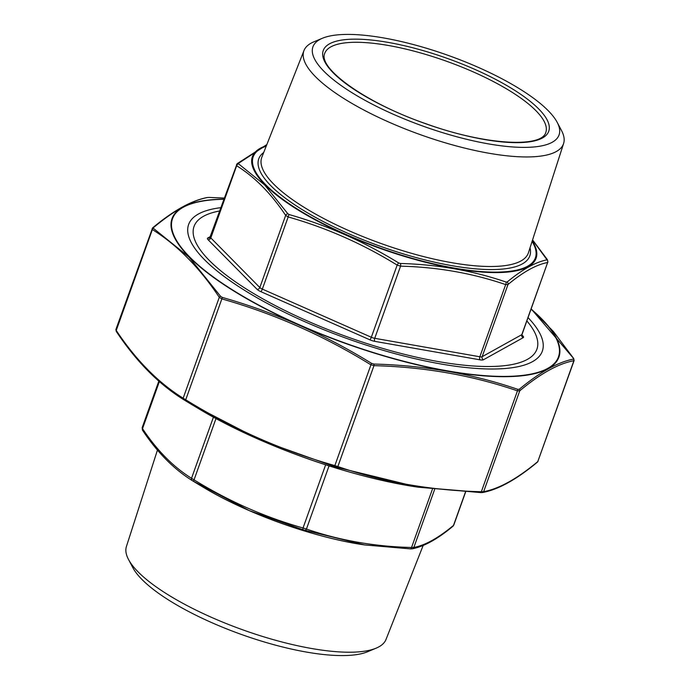<?xml version="1.0" encoding="UTF-8"?>
<svg xmlns="http://www.w3.org/2000/svg" width="690" height="690" viewBox="0 0 690 690"><rect width="100%" height="100%" fill="white"/><g stroke="black" fill="none" stroke-linecap="round" stroke-linejoin="round"><path stroke-width="1.03" d="M557.184 122.337L561.513 130.531A137.888 39.606 -160.3 0 1 563.601 143.503A137.888 39.606 -160.3 0 1 455.952 145.84A137.888 39.606 -160.3 0 1 315.399 76.607A137.888 39.606 -160.3 0 1 303.988 50.543A137.888 39.606 -160.3 0 1 313.829 41.849L322.385 38.269A130.712 37.545 -160.3 0 1 448.647 55.554A130.712 37.545 -160.3 0 1 557.184 122.337A130.712 37.545 -160.3 0 1 474.806 141.183A130.712 37.545 -160.3 0 1 323.869 71.217A130.712 37.545 -160.3 0 1 322.385 38.269M526.875 320.919A182.091 52.302 -160.3 0 1 534.31 331.623A182.091 52.302 -160.3 0 1 419.563 357.877A182.091 52.302 -160.3 0 1 209.286 260.415A182.091 52.302 -160.3 0 1 207.216 214.504A182.091 52.302 -160.3 0 1 219.756 210.959M266.737 144.848L238.533 163.314L238.611 163.884L264.606 184.877L287.877 213.771L289.136 214.555C327.491 225.475 364.001 241.604 398.665 262.942L400.373 263.477C437.486 264.46 472.702 270.644 506.011 282.02L507.167 281.986C522.39 269.411 535.682 262.019 547.023 259.828L532.542 239.991M507.167 281.986A2.346 2.07 50.5 0 1 507.978 284.556L505.675 284.608C472.512 273.231 437.469 267.082 400.562 266.159L397.164 265.098C362.707 243.82 326.37 227.778 288.17 216.953L285.66 215.401C271.196 193.623 254.852 177.08 236.644 165.755L236.498 164.617M521.951 335.012L522.917 335.987A7.047 2.027 -160.3 0 1 523.141 337.695L483.474 359.749A7.047 2.027 -160.3 0 1 480.024 359.835L374.912 341.378A7.047 2.027 -160.3 0 1 369.805 339.791L260.82 291.646A7.047 2.027 -160.3 0 1 257.06 289.317L208.035 239.672A7.047 2.027 -160.3 0 1 207.811 237.964A2.346 2.182 60.9 0 0 209.717 237.903L237.093 163.728A2.346 2.07 50.5 0 1 237.093 163.728A2.346 2.07 50.5 0 1 238.533 163.314M523.141 337.695A2.346 2.182 60.9 0 1 521.812 334.65A4.692 1.346 19.7 0 0 522.054 334.391L547.644 262.502C536.294 264.624 523.072 271.972 507.978 284.556L482.138 356.704L521.812 334.65L547.644 262.502A2.346 2.251 78.7 0 0 547.023 259.828M400.373 263.477A2.346 1.052 -88.3 0 1 400.562 266.159L374.73 338.307L479.843 356.764L505.675 284.608A2.346 1.233 -71.4 0 0 506.011 282.02M546.954 259.259A2.346 1.82 -33.9 0 1 547.429 259.699L532.568 239.913M289.136 214.555A2.346 0.638 -73.9 0 0 288.17 216.953L262.338 289.101L371.332 337.255L397.164 265.098A2.346 0.449 -58.5 0 1 398.665 262.942M238.611 163.884A2.346 2.001 -57.7 0 0 236.644 165.755L210.812 237.912L259.828 287.549L285.66 215.401A2.346 1.82 -33.9 0 1 287.877 213.771M157.441 450.087L126.417 546.514A137.871 39.597 19.7 0 0 128.513 559.478L132.842 567.672A130.695 37.536 19.7 0 0 241.371 634.446A130.695 37.536 19.7 0 0 367.615 651.731L376.162 648.152A137.871 39.597 19.7 0 0 386.012 639.457L423.168 545.445M128.513 559.478A137.871 39.597 19.7 0 0 242.992 629.918A137.871 39.597 19.7 0 0 376.162 648.152M411.611 548.852A2.346 2.251 -101.3 0 0 412.223 548.817L410.541 548.895A2.346 1.052 -88.3 0 1 410.455 548.878L364.57 544.928L303.108 529.808L249.332 510.626L192.32 480.637A2.346 2.001 122.3 0 1 192.294 480.62L193.579 481.413A2.346 0.449 121.5 0 0 193.579 481.422L198.133 484.173M142.373 427.507L142.52 428.645C156.984 450.415 173.328 466.966 191.535 478.282L194.045 479.835A2.346 0.449 121.5 0 0 193.579 481.413M198.151 484.182L203.352 487.287A150.67 43.272 19.7 0 0 364.156 544.867L410.541 548.895A2.346 1.052 -88.3 0 0 411.551 547.498L413.853 547.437C425.204 545.316 438.426 537.967 453.52 525.383L452.925 526.272A2.346 2.07 -129.5 0 0 453.52 525.383L465.491 491.936M215.996 418.537L194.045 479.835C228.502 501.113 264.831 517.164 303.039 527.988L306.438 529.04C339.601 540.425 374.644 546.575 411.551 547.498L432.457 489.098M159.364 381.596L142.52 428.645A2.346 1.82 146.1 0 0 142.58 430.31L142.149 427.714L158.821 381.122M452.925 526.272C437.684 539.019 424.117 546.532 412.223 548.817L412.223 548.817A2.346 2.251 -101.3 0 0 413.853 547.437L434.648 489.357M213.434 417.139L191.535 478.282A2.346 2.001 122.3 0 0 192.294 480.62C173.776 469.088 157.199 452.312 142.58 430.31M304.816 530.334A2.346 1.233 -71.4 0 0 306.438 529.04L329.044 465.897M325.654 464.81L303.039 527.988A2.346 0.638 106.1 0 0 303.108 529.808M531.188 308.879L553.354 331.467L573.726 358.559L573.908 360.697C558.417 363.596 540.365 373.635 519.76 390.799L517.466 390.859C472.184 375.326 424.359 366.933 373.971 365.666L370.573 364.613C323.532 335.564 273.939 313.657 221.792 298.882L219.282 297.33C199.531 267.608 177.226 245.019 152.369 229.563L152.223 228.433M116.101 329.311L116.248 330.45C135.999 360.171 158.303 382.76 183.161 398.208L185.67 399.76C232.711 428.809 282.305 450.717 334.452 465.491L337.85 466.552C383.131 482.077 430.957 490.478 481.344 491.737L483.647 491.685C499.137 488.779 517.19 478.748 537.795 461.575L574.132 360.508M116.576 331.718A1.406 1.095 -33.9 0 1 116.291 331.45L115.886 329.501L152.576 227.898A1.406 1.242 -129.5 0 1 153.447 227.648L153.551 228.442L188.974 257.016L220.61 296.355L222.37 297.442C274.706 312.329 324.412 334.279 371.479 363.311L373.859 364.053C424.462 365.381 472.391 373.79 517.664 389.298L519.277 389.264C539.994 372.074 558.081 362.017 573.545 359.093L573.442 358.291L531.179 308.896M207.345 197.495L209.268 197.426A1.406 0.63 91.7 0 1 209.32 197.435L207.707 197.478A1.406 1.354 -101.3 0 0 207.345 197.495L207.345 197.495C191.518 200.505 173.268 210.631 152.576 227.898M209.268 197.426L224.371 198.065L209.32 197.435M207.707 197.478C192.096 200.411 174.009 210.467 153.447 227.648M528.057 317.616A187.844 53.949 -160.3 0 1 528.738 363.466A187.844 53.949 -160.3 0 1 368.081 345.681A187.844 53.949 -160.3 0 1 204.352 259.544A187.844 53.949 -160.3 0 1 191.311 242.656A187.844 53.949 -160.3 0 1 220.938 207.647M153.551 228.442A1.406 1.199 122.3 0 0 152.369 229.563L116.248 330.45A1.406 1.095 -33.9 0 0 116.291 331.45L116.291 331.45C136.128 361.301 158.571 384.028 183.618 399.613A1.406 1.199 -57.7 0 1 183.161 398.208L219.282 297.33A1.406 1.095 146.1 0 1 220.61 296.355M222.37 297.442L185.394 400.709L183.635 399.622A1.406 1.199 -57.7 0 1 183.618 399.613L191.553 404.435M371.479 363.311L334.495 466.587L261.2 440.436L191.596 404.461L185.394 400.718M373.859 364.053A1.406 0.63 91.7 0 1 373.971 365.666L337.85 466.552A1.406 0.742 108.6 0 1 336.884 467.328L334.495 466.587M519.277 389.264A1.406 1.242 -129.5 0 1 519.76 390.799L483.647 491.685A1.406 1.354 78.7 0 1 482.664 492.513C498.491 489.503 516.75 479.369 537.432 462.11L537.432 462.11A1.406 1.242 50.5 0 0 537.795 461.575L573.908 360.697A1.406 1.354 -101.3 0 0 573.545 359.093M517.664 389.298A1.406 0.742 108.6 0 1 517.466 390.859L481.344 491.737A1.406 0.63 91.7 0 1 480.74 492.574A1.406 0.63 91.7 0 1 480.689 492.574L418.2 487.183L336.884 467.328M482.301 492.531L480.689 492.574M482.664 492.513L418.373 487.209M530.032 247.788A143.943 41.34 -160.3 0 1 380.354 246.287A143.943 41.34 -160.3 0 1 263.735 152.438M266.202 146.194A149.868 43.047 19.7 0 0 379.776 247.891A149.868 43.047 19.7 0 0 532.093 241.397M303.988 50.543L261.846 157.225A141.597 40.667 19.7 0 0 273.568 183.989A141.597 40.667 19.7 0 0 417.907 255.093A141.597 40.667 19.7 0 0 528.454 252.687L563.601 143.503M538.709 108.934A119.75 34.397 -160.3 0 1 426.11 123.898A119.75 34.397 -160.3 0 1 343.146 39.873A119.75 34.397 -160.3 0 1 538.709 108.934M535.932 110.693A117.404 33.724 19.7 0 0 416.769 51.879A117.404 33.724 19.7 0 0 324.697 53.441C317.874 68.543 366.856 103.578 426.239 123.838C483.863 144.788 541.348 148.255 545.764 132.592A117.404 33.724 19.7 0 0 535.932 110.693M207.811 237.964L210.648 236.394M532.257 240.87A150.67 43.272 -160.3 0 1 442.497 266.202A150.67 43.272 -160.3 0 1 265.003 184.808A150.67 43.272 -160.3 0 1 266.409 145.676M210.416 237.032A4.692 1.346 19.7 0 0 210.812 237.912A2.346 1.932 135.4 0 1 208.035 239.672M480.024 359.835A2.346 1.156 100 0 1 479.843 356.764A4.692 1.346 19.7 0 0 482.138 356.704A2.346 2.182 60.9 0 0 483.474 359.749M369.805 339.791A2.346 0.552 113.8 0 0 371.332 337.255A4.692 1.346 19.7 0 0 374.73 338.307A2.346 1.156 100 0 0 374.912 341.378M257.06 289.317A2.346 1.932 135.4 0 0 259.828 287.549A4.692 1.346 19.7 0 0 262.338 289.101A2.346 0.552 113.8 0 1 260.82 291.646M522.089 335.599A2.346 1.932 135.4 0 0 522.917 335.987M203.352 487.287C246.865 513.627 313.812 537.596 364.156 544.867A150.67 43.272 19.7 0 0 364.725 544.953M531.11 309.111A205.456 59.012 -160.3 0 1 541.684 318.84A205.456 59.012 -160.3 0 1 447.629 371.134A205.456 59.012 -160.3 0 1 189.215 256.973A205.456 59.012 -160.3 0 1 223.983 199.143M223.931 199.281A204.973 58.874 19.7 0 0 215.936 278.846A204.973 58.874 19.7 0 0 469.096 374.101A204.973 58.874 19.7 0 0 541.296 318.694A204.973 58.874 19.7 0 0 531.059 309.249M418.2 487.183L417.821 487.131C349.209 477.221 257.819 444.498 198.53 408.609A205.456 59.012 19.7 0 0 417.821 487.131A205.456 59.012 19.7 0 0 418.718 487.261M522.054 334.391L522.002 335.521M547.869 262.286L547.429 259.699M237.084 163.728L266.849 144.555M465.638 491.944L453.779 525.073M198.53 408.609L191.596 404.461M537.432 462.11L538.053 461.248"/></g></svg>

